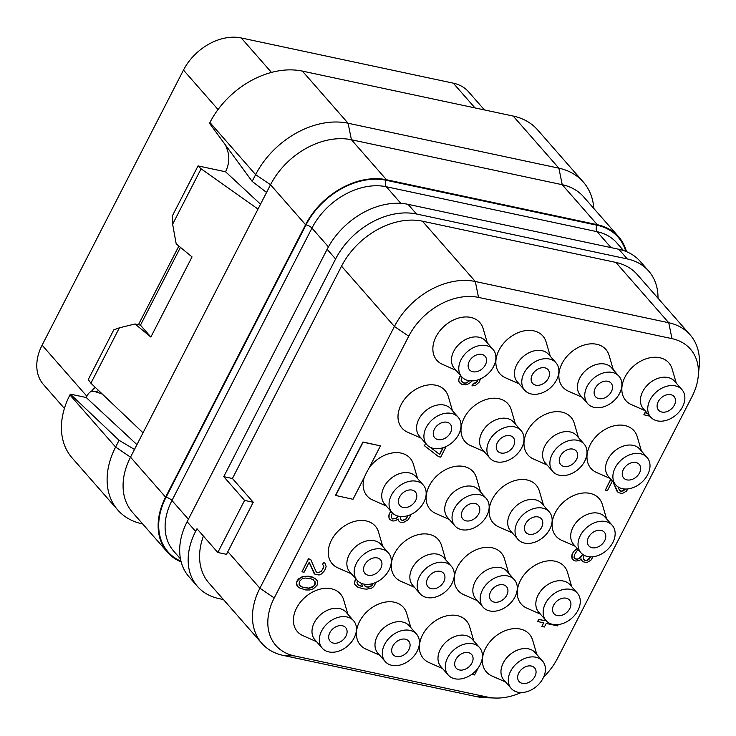 <?xml version="1.0" encoding="UTF-8"?>
<svg xmlns="http://www.w3.org/2000/svg" width="736" height="736" viewBox="0 0 736 736"><rect width="100%" height="100%" fill="white"/><g stroke="black" fill="none" stroke-linecap="round" stroke-linejoin="round"><path stroke-width="1.1" d="M223.45 599.564L218.859 598.58A66.737 48.567 -41.2 0 1 197.506 586.491A66.737 48.567 -41.2 0 1 195.601 531.392L196.972 528.724L217.81 552.488L226.55 554.346A66.737 48.567 138.8 0 1 227.856 551.66L253.248 502.256L232.42 478.492L341.541 266.165L394.404 326.48A66.737 48.567 -41.2 0 1 475.309 281.502L668.748 322.745A66.737 48.567 -41.2 0 1 690.11 334.834A66.737 48.567 -41.2 0 1 699.2 366.436L698.234 376.335A57.555 41.888 -41.2 0 1 692.033 396.603L557.52 658.334A57.555 41.888 -41.2 0 1 543.637 677.065M203.421 536.075A66.737 48.567 138.8 0 0 208.923 582.995L261.795 643.301A66.737 48.567 -41.2 0 1 259.9 588.211L394.404 326.48L408.747 336.196A57.555 41.888 -41.2 0 1 478.529 297.399L671.968 338.643A57.555 41.888 -41.2 0 1 698.234 376.335M690.11 334.834L637.238 274.528A66.737 48.567 138.8 0 0 615.885 262.43L422.446 221.186A66.737 48.567 138.8 0 0 341.541 266.165M197.506 586.491L189.023 576.822A66.737 48.567 -41.2 0 1 187.128 521.723L327.124 249.311L335.607 258.98L223.744 476.643L232.42 478.492M335.607 258.98A66.737 48.567 -41.2 0 1 416.512 214.001L627.302 258.943A66.737 48.567 -41.2 0 1 648.664 271.041A66.737 48.567 -41.2 0 1 658.002 298.218M223.744 476.643L244.573 500.406L217.81 552.488M244.573 500.406L253.248 502.256M521.162 692.548A57.555 41.888 -41.2 0 1 495.31 698.041A57.555 41.888 -41.2 0 1 487.738 697.13L294.299 655.886A57.555 41.888 -41.2 0 1 274.243 597.926L408.747 336.196M495.31 698.041L485.364 697.7A66.737 48.567 -41.2 0 1 476.588 696.642L283.148 655.399A66.737 48.567 -41.2 0 1 261.795 643.301M536.829 654.516L532.671 640.256A28.603 20.81 138.8 0 0 520.251 629.05A28.603 20.81 138.8 0 0 486.708 646.291A28.603 20.81 138.8 0 0 491.933 675.961L505.522 681.959M571.688 586.684L567.53 572.415A28.603 20.81 138.8 0 0 555.11 561.209A28.603 20.81 138.8 0 0 521.576 578.459A28.603 20.81 138.8 0 0 526.792 608.129L540.39 614.118M606.556 518.843L602.388 504.583A28.603 20.81 138.8 0 0 589.978 493.378A28.603 20.81 138.8 0 0 556.434 510.618A28.603 20.81 138.8 0 0 561.66 540.288L575.248 546.287M641.415 451.012L637.256 436.742A28.603 20.81 138.8 0 0 624.836 425.537A28.603 20.81 138.8 0 0 591.302 442.787A28.603 20.81 138.8 0 0 596.519 472.457L610.116 478.446M676.283 383.171L672.115 368.911A28.603 20.81 138.8 0 0 659.704 357.705A28.603 20.81 138.8 0 0 626.161 374.946A28.603 20.81 138.8 0 0 631.387 404.616L644.975 410.614M613.29 369.739L609.132 355.479A28.603 20.81 138.8 0 0 596.712 344.273A28.603 20.81 138.8 0 0 563.169 361.514A28.603 20.81 138.8 0 0 568.394 391.184L581.983 397.182M578.432 437.58L574.264 423.31A28.603 20.81 138.8 0 0 561.844 412.105A28.603 20.81 138.8 0 0 528.31 429.355A28.603 20.81 138.8 0 0 533.526 459.025L547.124 465.014M543.564 505.411L539.405 491.151A28.603 20.81 138.8 0 0 526.985 479.946A28.603 20.81 138.8 0 0 493.442 497.186A28.603 20.81 138.8 0 0 498.668 526.856L512.256 532.855M508.705 573.252L504.537 558.983A28.603 20.81 138.8 0 0 492.117 547.777A28.603 20.81 138.8 0 0 458.583 565.027A28.603 20.81 138.8 0 0 463.8 594.697L477.397 600.686M473.837 641.084L469.678 626.824A28.603 20.81 138.8 0 0 457.258 615.618A28.603 20.81 138.8 0 0 423.715 632.868A28.603 20.81 138.8 0 0 428.941 662.529L442.538 668.527M410.844 627.652L406.686 613.392A28.603 20.81 138.8 0 0 394.266 602.186A28.603 20.81 138.8 0 0 360.723 619.436A28.603 20.81 138.8 0 0 365.948 649.106L379.546 655.095M445.712 559.82L441.545 545.551A28.603 20.81 138.8 0 0 429.125 534.345A28.603 20.81 138.8 0 0 395.591 551.595A28.603 20.81 138.8 0 0 400.807 581.265L414.405 587.264M480.571 491.979L476.413 477.719A28.603 20.81 138.8 0 0 463.993 466.514A28.603 20.81 138.8 0 0 430.45 483.764A28.603 20.81 138.8 0 0 435.675 513.424L449.273 519.423M515.439 424.148L511.272 409.878A28.603 20.81 138.8 0 0 498.852 398.673A28.603 20.81 138.8 0 0 465.318 415.923A28.603 20.81 138.8 0 0 470.534 445.593L484.132 451.582M550.298 356.307L546.14 342.047A28.603 20.81 138.8 0 0 533.72 330.841A28.603 20.81 138.8 0 0 500.176 348.082A28.603 20.81 138.8 0 0 505.402 377.752L519 383.75M487.306 342.875L483.147 328.615A28.603 20.81 138.8 0 0 470.727 317.409A28.603 20.81 138.8 0 0 437.184 334.659A28.603 20.81 138.8 0 0 442.41 364.32L456.007 370.318M452.447 410.716L448.279 396.446A28.603 20.81 138.8 0 0 435.859 385.241A28.603 20.81 138.8 0 0 402.325 402.491A28.603 20.81 138.8 0 0 407.542 432.161L421.139 438.159M382.72 546.388L378.552 532.119A28.603 20.81 138.8 0 0 366.132 520.922A28.603 20.81 138.8 0 0 332.598 538.163A28.603 20.81 138.8 0 0 337.815 567.833L351.412 573.832M347.852 614.22L343.694 599.96A28.603 20.81 138.8 0 0 331.274 588.754A28.603 20.81 138.8 0 0 297.73 606.004A28.603 20.81 138.8 0 0 302.956 635.674L316.554 641.663M647.174 413.117L644.948 412.638L643.853 414.773L649.87 416.19M610.751 479.182L605.286 490.259L607.402 490.7L612.37 481.022M612.775 481.482L618.139 492.596L622.352 493.497L626.354 491.188L627.992 488.906M625.131 489.026L621.442 491.197L619.381 490.029M581.127 559.075L582.636 561.678L586.85 562.58L590.852 560.271L593.05 556.756M590.493 556.876L587.383 560.188L585.755 560.63L583.685 559.461M582.82 554.475L578.763 558.744L576.702 559.102L574.457 558.284M577.19 548.495L573.482 551.696L572.019 554.548L572.12 558.909L574.246 560.685L575.938 561.044L579.434 560.602L581.201 559.001L581.734 560.703M545.164 619.565L544.622 620.614L538.715 619.353L537.611 621.488L543.665 622.914L541.834 626.474L544.373 627.017L546.204 623.456L557.603 625.885L558.265 624.579M543.462 622.868L541.834 626.474M472.705 673.633L472.484 674.507L474.591 674.958L478.308 667.727M477.811 379.914L476.873 381.745L472.88 384.054L471.96 385.83L475.796 385.204L479.311 382.002L480.488 378.893M460.57 375.535L458.648 379.831L459.006 381.883L462.033 384.634L466.615 384.827L470.617 382.518L471.886 380.908M442.952 447.755L439.539 454.388L430.569 447.433M426.53 444.305L425.472 443.486L424.516 445.786L438.582 456.688L440.698 457.139L446.172 446.467M390.871 511.235L389.142 514.17L389.004 518.089L389.859 519.588L392.877 521.024L395.352 520.757L398.139 518.981L398.912 521.125L400.237 522.201L403.972 522.201L407.974 519.892L410.044 516.782L410.495 514.685M398.01 519.082L398.912 521.125M355.902 578.947L354.522 582.452L354.872 584.504L357.898 587.254L363.621 588.874L366.758 589.15L371.478 588.174L373.658 586.666L376.151 582.286M361.818 583.519L362.287 586.482L359.094 585.405L357.245 583.942M310.675 559.406L308.421 558.79L301.981 571.78L304.088 572.222L309.212 562.258L314.824 574.117L319.047 575.018L321.466 573.951L324.567 570.667L326.158 566.656L325.082 563.27L323.582 562.552L322.662 564.337L323.858 566.564L321.301 571.55L317.428 572.7L316.103 571.624L310.675 559.406L308.568 558.955L301.981 571.78M309.175 562.332L313.922 573.142M325.082 563.27L323.435 562.387L322.662 564.337M323.426 565.165L323.224 568.275L321.154 571.384L318.127 572.718L316.075 571.55M316.664 579.646L312.193 576.978L308.393 576.168L302.597 576.518L298.595 578.827L297.077 580.87L296.396 583.096L296.755 585.148L298.936 587.724L305.744 589.968L309.488 589.968L313.361 588.818L317.06 585.267L317.731 583.041L317.382 580.989L315.348 578.579L312.331 577.144L304.787 576.325L300.923 577.475L297.215 581.035L296.544 583.262L297.611 586.647M364.302 477.278A28.603 20.81 138.8 0 0 372.683 500.002L386.28 505.991M417.579 478.547L413.42 464.287A28.603 20.81 138.8 0 0 401 453.082A28.603 20.81 138.8 0 0 369.26 467.636M380.448 445.869L362.94 442.005L335.487 495.42L352.995 499.284L365.185 475.557A28.502 20.746 -41.2 0 1 368.248 469.596L380.448 445.869L363.087 442.17L335.634 495.586M542.506 660.992L535.182 652.639A20.81 15.152 138.8 0 0 528.522 648.867A20.81 15.152 138.8 0 0 506 658.692A20.81 15.152 138.8 0 0 503.875 680.082L511.207 688.436A20.81 15.152 138.8 0 0 517.868 692.208A20.81 15.152 138.8 0 0 540.39 682.382A20.81 15.152 138.8 0 0 542.506 660.992A20.81 15.152 138.8 0 0 535.845 657.22A20.81 15.152 138.8 0 0 513.323 667.055A20.81 15.152 138.8 0 0 511.207 688.436M531.318 666.034A10.332 7.516 138.8 0 0 520.14 670.919A10.332 7.516 138.8 0 0 519.092 681.527A10.332 7.516 138.8 0 0 522.394 683.394A10.332 7.516 138.8 0 0 533.572 678.518A10.332 7.516 138.8 0 0 534.621 667.911A10.332 7.516 138.8 0 0 531.318 666.034M64.409 408.434L43.452 384.523A47.665 34.693 -41.2 0 1 42.099 345.175L183.476 70.086A47.665 34.693 -41.2 0 1 241.261 37.959L453.293 83.168A47.665 34.693 -41.2 0 1 468.556 91.807L484.435 109.922M597.282 224.692L386.483 179.75L351.431 139.757L348.082 123.234L558.882 168.176L562.23 184.708L597.282 224.692A66.737 48.567 -41.2 0 1 618.636 236.79L583.584 196.797A66.737 48.567 -41.2 0 0 562.23 184.708L351.431 139.757A66.737 48.567 -41.2 0 0 270.526 184.736L134.486 449.438L119.085 440.312L115.616 447.056L69.929 394.928L70.343 394.128L86.213 397.514L87.17 395.646C89.102 392.15 91.347 390.715 93.904 391.35L94.337 391.423A9.531 5.75 102 0 1 94.677 391.515L102.258 394.018M69.929 394.928A76.268 55.504 138.8 0 0 72.1 457.893L117.788 510.02A76.268 55.504 138.8 0 0 142.195 523.839L142.674 523.94M86.213 397.514L136.951 444.654M119.085 440.312L70.343 394.128M593.832 208.49A76.268 55.504 138.8 0 0 583.289 182.004L537.602 129.876A76.268 55.504 138.8 0 0 513.185 116.058L302.395 71.107A76.268 55.504 138.8 0 0 209.935 122.516L209.521 123.317L252.154 181.378L266.561 192.455M618.636 236.79A66.737 48.567 -41.2 0 1 626.483 251.648M181.176 561.964A66.737 48.567 -41.2 0 1 167.477 552.239A66.737 48.567 -41.2 0 1 165.582 497.14L305.578 224.728A66.737 48.567 -41.2 0 1 386.483 179.75M134.486 449.438L130.52 457.157L165.582 497.14M143.032 432.814L90.914 383.217L88.237 379.564L113.767 329.884L119.379 327.824L90.914 383.217M119.379 327.824L135.019 323.978L150.862 337.042L192.041 256.919L176.189 243.855L172.638 224.195L201.103 168.811L198.039 165.904L225.556 171.773C229.08 164.413 229.733 157.283 227.498 150.383L225.648 145.277M258.023 209.079L201.103 168.811M198.039 165.904L172.509 215.574L172.638 224.195M178.857 246.054L138.442 324.705M260.526 204.203L225.556 171.773M302.395 71.107L348.082 123.234A76.268 55.504 138.8 0 0 255.622 174.634L252.154 181.378M583.289 182.004A76.268 55.504 138.8 0 0 558.882 168.176L513.185 116.058M135.019 323.978L140.466 325.146L150.862 337.042M140.456 325.174L180.449 247.37M167.477 552.239L132.425 512.247A66.737 48.567 -41.2 0 1 130.52 457.157L115.616 447.056A76.268 55.504 138.8 0 0 117.788 510.02M648.664 271.041L640.191 261.372A66.737 48.567 -41.2 0 0 618.829 249.274L408.029 204.332L416.512 214.001M327.124 249.311A66.737 48.567 -41.2 0 1 408.029 204.332M557.262 615.563A10.332 7.516 138.8 0 0 568.431 610.687A10.332 7.516 138.8 0 0 569.489 600.07A10.332 7.516 138.8 0 0 566.186 598.202A10.332 7.516 138.8 0 0 555.008 603.078A10.332 7.516 138.8 0 0 553.95 613.686A10.332 7.516 138.8 0 0 557.262 615.563M570.713 589.389A20.81 15.152 138.8 0 0 548.191 599.214A20.81 15.152 138.8 0 0 546.066 620.604A20.81 15.152 138.8 0 0 552.727 624.376A20.81 15.152 138.8 0 0 575.248 614.542A20.81 15.152 138.8 0 0 577.374 593.161A20.81 15.152 138.8 0 0 570.713 589.389M577.374 593.161L570.05 584.798A20.81 15.152 138.8 0 0 563.38 581.026A20.81 15.152 138.8 0 0 540.859 590.861A20.81 15.152 138.8 0 0 538.743 612.242L546.066 620.604M592.121 547.722A10.332 7.516 138.8 0 0 603.299 542.846A10.332 7.516 138.8 0 0 604.348 532.238A10.332 7.516 138.8 0 0 601.045 530.362A10.332 7.516 138.8 0 0 589.867 535.247A10.332 7.516 138.8 0 0 588.818 545.854A10.332 7.516 138.8 0 0 592.121 547.722M605.572 521.548A20.81 15.152 138.8 0 0 583.05 531.383A20.81 15.152 138.8 0 0 580.934 552.764A20.81 15.152 138.8 0 0 587.595 556.536A20.81 15.152 138.8 0 0 610.116 546.71A20.81 15.152 138.8 0 0 612.232 525.32A20.81 15.152 138.8 0 0 605.572 521.548M612.232 525.32L604.909 516.966A20.81 15.152 138.8 0 0 598.248 513.194A20.81 15.152 138.8 0 0 575.727 523.02A20.81 15.152 138.8 0 0 573.602 544.41L580.934 552.764M626.989 479.89A10.332 7.516 138.8 0 0 638.158 475.014A10.332 7.516 138.8 0 0 639.216 464.398A10.332 7.516 138.8 0 0 635.904 462.53A10.332 7.516 138.8 0 0 624.735 467.406A10.332 7.516 138.8 0 0 623.677 478.014A10.332 7.516 138.8 0 0 626.989 479.89M640.44 453.716A20.81 15.152 138.8 0 0 617.918 463.542A20.81 15.152 138.8 0 0 615.793 484.932A20.81 15.152 138.8 0 0 622.454 488.704A20.81 15.152 138.8 0 0 644.975 478.869A20.81 15.152 138.8 0 0 647.1 457.488A20.81 15.152 138.8 0 0 640.44 453.716M647.1 457.488L639.768 449.126A20.81 15.152 138.8 0 0 633.107 445.354A20.81 15.152 138.8 0 0 610.586 455.188A20.81 15.152 138.8 0 0 608.47 476.569L615.793 484.932M661.848 412.05A10.332 7.516 138.8 0 0 673.026 407.174A10.332 7.516 138.8 0 0 674.075 396.566A10.332 7.516 138.8 0 0 670.772 394.689A10.332 7.516 138.8 0 0 659.594 399.565A10.332 7.516 138.8 0 0 658.545 410.182A10.332 7.516 138.8 0 0 661.848 412.05M675.298 385.876A20.81 15.152 138.8 0 0 652.777 395.71A20.81 15.152 138.8 0 0 650.661 417.091A20.81 15.152 138.8 0 0 657.322 420.863A20.81 15.152 138.8 0 0 679.843 411.038A20.81 15.152 138.8 0 0 681.959 389.648A20.81 15.152 138.8 0 0 675.298 385.876M681.959 389.648L674.636 381.294A20.81 15.152 138.8 0 0 667.975 377.522A20.81 15.152 138.8 0 0 645.454 387.348A20.81 15.152 138.8 0 0 643.328 408.738L650.661 417.091M598.856 398.618A10.332 7.516 138.8 0 0 610.034 393.742A10.332 7.516 138.8 0 0 611.082 383.134A10.332 7.516 138.8 0 0 607.78 381.257A10.332 7.516 138.8 0 0 596.602 386.142A10.332 7.516 138.8 0 0 595.553 396.75A10.332 7.516 138.8 0 0 598.856 398.618M612.306 372.444A20.81 15.152 138.8 0 0 589.784 382.278A20.81 15.152 138.8 0 0 587.668 403.659A20.81 15.152 138.8 0 0 594.329 407.431A20.81 15.152 138.8 0 0 616.851 397.606A20.81 15.152 138.8 0 0 618.967 376.216A20.81 15.152 138.8 0 0 612.306 372.444M618.967 376.216L611.644 367.862A20.81 15.152 138.8 0 0 604.983 364.09A20.81 15.152 138.8 0 0 582.461 373.916A20.81 15.152 138.8 0 0 580.345 395.306L587.668 403.659M563.997 466.458A10.332 7.516 138.8 0 0 575.166 461.582A10.332 7.516 138.8 0 0 576.224 450.966A10.332 7.516 138.8 0 0 572.921 449.098A10.332 7.516 138.8 0 0 561.743 453.974A10.332 7.516 138.8 0 0 560.694 464.582A10.332 7.516 138.8 0 0 563.997 466.458M577.447 440.284A20.81 15.152 138.8 0 0 554.926 450.11A20.81 15.152 138.8 0 0 552.8 471.5A20.81 15.152 138.8 0 0 559.461 475.272A20.81 15.152 138.8 0 0 581.983 465.437A20.81 15.152 138.8 0 0 584.108 444.056A20.81 15.152 138.8 0 0 577.447 440.284M584.108 444.056L576.785 435.694A20.81 15.152 138.8 0 0 570.124 431.922A20.81 15.152 138.8 0 0 547.602 441.756A20.81 15.152 138.8 0 0 545.477 463.137L552.8 471.5M529.129 534.29A10.332 7.516 138.8 0 0 540.307 529.414A10.332 7.516 138.8 0 0 541.356 518.806A10.332 7.516 138.8 0 0 538.053 516.93A10.332 7.516 138.8 0 0 526.875 521.815A10.332 7.516 138.8 0 0 525.826 532.422A10.332 7.516 138.8 0 0 529.129 534.29M542.579 508.116A20.81 15.152 138.8 0 0 520.058 517.951A20.81 15.152 138.8 0 0 517.942 539.332A20.81 15.152 138.8 0 0 524.602 543.104A20.81 15.152 138.8 0 0 547.124 533.278A20.81 15.152 138.8 0 0 549.24 511.888A20.81 15.152 138.8 0 0 542.579 508.116M549.24 511.888L541.917 503.534A20.81 15.152 138.8 0 0 535.256 499.762A20.81 15.152 138.8 0 0 512.734 509.588A20.81 15.152 138.8 0 0 510.618 530.978L517.942 539.332M494.27 602.131A10.332 7.516 138.8 0 0 505.448 597.255A10.332 7.516 138.8 0 0 506.497 586.638A10.332 7.516 138.8 0 0 503.194 584.77A10.332 7.516 138.8 0 0 492.016 589.646A10.332 7.516 138.8 0 0 490.967 600.254A10.332 7.516 138.8 0 0 494.27 602.131M507.72 575.957A20.81 15.152 138.8 0 0 485.199 585.782A20.81 15.152 138.8 0 0 483.074 607.172A20.81 15.152 138.8 0 0 489.744 610.944A20.81 15.152 138.8 0 0 512.265 601.11A20.81 15.152 138.8 0 0 514.381 579.729A20.81 15.152 138.8 0 0 507.72 575.957M514.381 579.729L507.058 571.375A20.81 15.152 138.8 0 0 500.397 567.594A20.81 15.152 138.8 0 0 477.876 577.429A20.81 15.152 138.8 0 0 475.75 598.81L483.074 607.172M459.402 669.962A10.332 7.516 138.8 0 0 470.58 665.086A10.332 7.516 138.8 0 0 471.629 654.479A10.332 7.516 138.8 0 0 468.326 652.602A10.332 7.516 138.8 0 0 457.148 657.487A10.332 7.516 138.8 0 0 456.099 668.095A10.332 7.516 138.8 0 0 459.402 669.962M472.852 643.798A20.81 15.152 138.8 0 0 450.331 653.623A20.81 15.152 138.8 0 0 448.215 675.004A20.81 15.152 138.8 0 0 454.876 678.776A20.81 15.152 138.8 0 0 477.397 668.95A20.81 15.152 138.8 0 0 479.522 647.57A20.81 15.152 138.8 0 0 472.852 643.798M479.522 647.57L472.19 639.207A20.81 15.152 138.8 0 0 465.529 635.435A20.81 15.152 138.8 0 0 443.008 645.27A20.81 15.152 138.8 0 0 440.892 666.65L448.215 675.004M396.41 656.53A10.332 7.516 138.8 0 0 407.588 651.654A10.332 7.516 138.8 0 0 408.646 641.047A10.332 7.516 138.8 0 0 405.334 639.179A10.332 7.516 138.8 0 0 394.165 644.055A10.332 7.516 138.8 0 0 393.107 654.663A10.332 7.516 138.8 0 0 396.41 656.53M409.869 630.366A20.81 15.152 138.8 0 0 387.348 640.191A20.81 15.152 138.8 0 0 385.222 661.572A20.81 15.152 138.8 0 0 391.883 665.344A20.81 15.152 138.8 0 0 414.405 655.518A20.81 15.152 138.8 0 0 416.53 634.138A20.81 15.152 138.8 0 0 409.869 630.366M416.53 634.138L409.198 625.775A20.81 15.152 138.8 0 0 402.537 622.003A20.81 15.152 138.8 0 0 380.015 631.838A20.81 15.152 138.8 0 0 377.899 653.218L385.222 661.572M431.278 588.699A10.332 7.516 138.8 0 0 442.456 583.823A10.332 7.516 138.8 0 0 443.504 573.206A10.332 7.516 138.8 0 0 440.202 571.338A10.332 7.516 138.8 0 0 429.024 576.214A10.332 7.516 138.8 0 0 427.975 586.822A10.332 7.516 138.8 0 0 431.278 588.699M444.728 562.525A20.81 15.152 138.8 0 0 422.206 572.36A20.81 15.152 138.8 0 0 420.09 593.74A20.81 15.152 138.8 0 0 426.751 597.512A20.81 15.152 138.8 0 0 449.273 587.678A20.81 15.152 138.8 0 0 451.389 566.297A20.81 15.152 138.8 0 0 444.728 562.525M451.389 566.297L444.066 557.943A20.81 15.152 138.8 0 0 437.405 554.171A20.81 15.152 138.8 0 0 414.883 563.997A20.81 15.152 138.8 0 0 412.758 585.378L420.09 593.74M466.136 520.858A10.332 7.516 138.8 0 0 477.314 515.982A10.332 7.516 138.8 0 0 478.363 505.374A10.332 7.516 138.8 0 0 475.06 503.498A10.332 7.516 138.8 0 0 463.892 508.383A10.332 7.516 138.8 0 0 462.834 518.99A10.332 7.516 138.8 0 0 466.136 520.858M479.596 494.693A20.81 15.152 138.8 0 0 457.074 504.519A20.81 15.152 138.8 0 0 454.949 525.9A20.81 15.152 138.8 0 0 461.61 529.672A20.81 15.152 138.8 0 0 484.132 519.846A20.81 15.152 138.8 0 0 486.257 498.465A20.81 15.152 138.8 0 0 479.596 494.693M486.257 498.465L478.924 490.102A20.81 15.152 138.8 0 0 472.264 486.33A20.81 15.152 138.8 0 0 449.742 496.165A20.81 15.152 138.8 0 0 447.626 517.546L454.949 525.9M501.004 453.026A10.332 7.516 138.8 0 0 512.182 448.15A10.332 7.516 138.8 0 0 513.231 437.534A10.332 7.516 138.8 0 0 509.928 435.666A10.332 7.516 138.8 0 0 498.75 440.542A10.332 7.516 138.8 0 0 497.702 451.15A10.332 7.516 138.8 0 0 501.004 453.026M514.455 426.852A20.81 15.152 138.8 0 0 491.933 436.678A20.81 15.152 138.8 0 0 489.817 458.068A20.81 15.152 138.8 0 0 496.478 461.84A20.81 15.152 138.8 0 0 519 452.005A20.81 15.152 138.8 0 0 521.116 430.624A20.81 15.152 138.8 0 0 514.455 426.852M521.116 430.624L513.792 422.271A20.81 15.152 138.8 0 0 507.132 418.499A20.81 15.152 138.8 0 0 484.61 428.324A20.81 15.152 138.8 0 0 482.485 449.705L489.817 458.068M535.863 385.186A10.332 7.516 138.8 0 0 547.041 380.31A10.332 7.516 138.8 0 0 548.09 369.702A10.332 7.516 138.8 0 0 544.787 367.825A10.332 7.516 138.8 0 0 533.618 372.71A10.332 7.516 138.8 0 0 532.56 383.318A10.332 7.516 138.8 0 0 535.863 385.186M549.314 359.012A20.81 15.152 138.8 0 0 526.801 368.846A20.81 15.152 138.8 0 0 524.676 390.227A20.81 15.152 138.8 0 0 531.337 393.999A20.81 15.152 138.8 0 0 553.858 384.174A20.81 15.152 138.8 0 0 555.984 362.793A20.81 15.152 138.8 0 0 549.314 359.012M555.984 362.793L548.651 354.43A20.81 15.152 138.8 0 0 541.99 350.658A20.81 15.152 138.8 0 0 519.469 360.484A20.81 15.152 138.8 0 0 517.353 381.874L524.676 390.227M472.88 371.754A10.332 7.516 138.8 0 0 484.049 366.878A10.332 7.516 138.8 0 0 485.107 356.27A10.332 7.516 138.8 0 0 481.795 354.402A10.332 7.516 138.8 0 0 470.626 359.278A10.332 7.516 138.8 0 0 469.568 369.886A10.332 7.516 138.8 0 0 472.88 371.754M486.33 345.589A20.81 15.152 138.8 0 0 463.809 355.414A20.81 15.152 138.8 0 0 461.684 376.795A20.81 15.152 138.8 0 0 468.344 380.567A20.81 15.152 138.8 0 0 490.866 370.742A20.81 15.152 138.8 0 0 492.991 349.361A20.81 15.152 138.8 0 0 486.33 345.589M492.991 349.361L485.659 340.998A20.81 15.152 138.8 0 0 478.998 337.226A20.81 15.152 138.8 0 0 456.476 347.061A20.81 15.152 138.8 0 0 454.36 368.442L461.684 376.795M438.012 439.594A10.332 7.516 138.8 0 0 449.19 434.718A10.332 7.516 138.8 0 0 450.239 424.111A10.332 7.516 138.8 0 0 446.936 422.234A10.332 7.516 138.8 0 0 435.758 427.11A10.332 7.516 138.8 0 0 434.709 437.727A10.332 7.516 138.8 0 0 438.012 439.594M451.462 413.42A20.81 15.152 138.8 0 0 428.941 423.255A20.81 15.152 138.8 0 0 426.825 444.636A20.81 15.152 138.8 0 0 433.486 448.408A20.81 15.152 138.8 0 0 456.007 438.573A20.81 15.152 138.8 0 0 458.123 417.192A20.81 15.152 138.8 0 0 451.462 413.42M458.123 417.192L450.8 408.839A20.81 15.152 138.8 0 0 444.139 405.067A20.81 15.152 138.8 0 0 421.618 414.892A20.81 15.152 138.8 0 0 419.492 436.273L426.825 444.636M403.153 507.435A10.332 7.516 138.8 0 0 414.322 502.55A10.332 7.516 138.8 0 0 415.38 491.942A10.332 7.516 138.8 0 0 412.068 490.075A10.332 7.516 138.8 0 0 400.899 494.951A10.332 7.516 138.8 0 0 399.841 505.558A10.332 7.516 138.8 0 0 403.153 507.435M416.604 481.261A20.81 15.152 138.8 0 0 394.082 491.087A20.81 15.152 138.8 0 0 391.957 512.468A20.81 15.152 138.8 0 0 398.618 516.24A20.81 15.152 138.8 0 0 421.139 506.414A20.81 15.152 138.8 0 0 423.264 485.033A20.81 15.152 138.8 0 0 416.604 481.261M423.264 485.033L415.932 476.67A20.81 15.152 138.8 0 0 409.271 472.898A20.81 15.152 138.8 0 0 386.75 482.733A20.81 15.152 138.8 0 0 384.634 504.114L391.957 512.468M368.285 575.267A10.332 7.516 138.8 0 0 379.463 570.391A10.332 7.516 138.8 0 0 380.512 559.783A10.332 7.516 138.8 0 0 377.209 557.906A10.332 7.516 138.8 0 0 366.031 562.782A10.332 7.516 138.8 0 0 364.982 573.399A10.332 7.516 138.8 0 0 368.285 575.267M381.736 549.093A20.81 15.152 138.8 0 0 359.214 558.928A20.81 15.152 138.8 0 0 357.098 580.308A20.81 15.152 138.8 0 0 363.759 584.08A20.81 15.152 138.8 0 0 386.28 574.255A20.81 15.152 138.8 0 0 388.396 552.865A20.81 15.152 138.8 0 0 381.736 549.093M388.396 552.865L381.073 544.511A20.81 15.152 138.8 0 0 374.412 540.739A20.81 15.152 138.8 0 0 351.891 550.565A20.81 15.152 138.8 0 0 349.766 571.946L357.098 580.308M333.426 643.108A10.332 7.516 138.8 0 0 344.595 638.222A10.332 7.516 138.8 0 0 345.653 627.615A10.332 7.516 138.8 0 0 342.341 625.747A10.332 7.516 138.8 0 0 331.172 630.623A10.332 7.516 138.8 0 0 330.114 641.231A10.332 7.516 138.8 0 0 333.426 643.108M346.877 616.934A20.81 15.152 138.8 0 0 324.355 626.759A20.81 15.152 138.8 0 0 322.23 648.14A20.81 15.152 138.8 0 0 328.891 651.921A20.81 15.152 138.8 0 0 351.412 642.086A20.81 15.152 138.8 0 0 353.538 620.706A20.81 15.152 138.8 0 0 346.877 616.934M353.538 620.706L346.205 612.343A20.81 15.152 138.8 0 0 339.544 608.571A20.81 15.152 138.8 0 0 317.023 618.406A20.81 15.152 138.8 0 0 314.907 639.786L322.23 648.14M644.948 412.638L644 414.938M647.312 413.273L645.095 412.804M620.595 491.013L619.418 490.102L617.964 486.836M621.442 491.197L620.742 491.179M623.07 490.756L621.58 491.363M624.468 489.863L623.217 490.912M625.398 489.035L624.606 490.029M612.922 481.648L617.237 491.62M610.898 479.338L605.286 490.259M571.826 557.667L572.258 559.075M571.706 556.057L571.964 557.824M572.019 554.548L571.854 556.223M573.482 551.696L572.166 554.705M574.641 550.362L573.629 551.862M576.214 549.12L574.779 550.528M577.337 548.66L576.362 549.277M575.018 558.744L574.025 557.474L574.457 554.806L576.895 550.979L578.505 549.994M576.702 559.102L575.156 558.9M578.763 558.744L576.849 559.268M580.152 557.86L578.901 558.909M581.67 555.809L580.299 558.026M582.406 554.392L581.817 555.974M583.096 554.668L582.553 554.548M584.908 560.455L583.252 558.652L584.062 555.257M585.755 560.63L585.056 560.62M587.383 560.188L585.893 560.795M588.782 559.305L587.53 560.354M590.116 557.612L588.92 559.47M590.723 556.876L590.263 557.778M538.715 619.353L537.758 621.653M544.622 620.614L538.853 619.519M545.302 619.73L544.769 620.779M473.092 673.32L472.484 674.507M459.006 381.883L460.285 383.474M458.648 379.831L459.144 382.048M459.144 377.964L458.795 379.997M460.055 376.179L459.292 378.129M460.718 375.691L460.202 376.344M472.88 384.054L472.107 385.995M474.508 383.603L473.018 384.21M475.898 382.72L474.656 383.769M476.873 381.745L476.045 382.886M478.087 379.831L477.02 381.901M469.605 380.788L466.081 383.134L463.367 382.95L461.38 381.34L461.086 380.089L462.088 377.237M469.338 380.751L467.148 382.435L464.637 383.217M464.49 383.051L461.38 381.331M425.472 443.486L424.516 445.786M439.539 454.388L430.394 447.35M426.678 444.47L425.61 443.642M443.219 447.663L439.686 454.544M389.004 518.089L389.859 519.588M388.654 516.037L389.142 518.254M389.142 514.17L388.792 516.203M390.246 512.035L389.289 514.335M391.018 511.4L390.384 512.192M398.526 516.221L396.023 518.53L392.518 518.972L391.386 517.546L391.267 515.936L392.38 512.928M408.084 515.586L406.042 519.092L402.417 520.683L400.669 519.524L400.402 516.516M398.286 516.166L395.885 518.374L392.398 518.816M407.891 515.651L406.042 519.092M405.904 518.926L402.27 520.527L400.669 519.515M358.009 584.77L356.96 582.71L357.494 580.741M359.094 585.405L358.156 584.936M361.44 586.298L359.232 585.562M362.287 586.482L361.588 586.463M361.698 583.979L362.425 586.638M361.983 583.584L361.836 584.145M354.872 584.504L356.15 586.095M354.522 582.452L355.01 584.669M355.01 580.584L354.66 582.618M355.746 579.158L355.157 580.741M373.492 583.335L371.726 585.856L368.708 587.19L365.332 586.472L364.145 584.154M373.226 583.427L370.19 586.583L367.108 587.107L365.332 586.472M365.185 586.307L364.421 585.479M310.997 578.836L313.343 579.729L315.44 582.949L314.953 584.816L312.22 587.392L308.954 588.276L303.287 587.466L300.932 586.564L299.129 584.605L299.331 581.486L302.064 578.91L305.33 578.018L310.997 578.836M315.008 581.541L314.806 584.651L313.472 586.344L308.807 588.11L303.14 587.3L300.794 586.408L299.129 584.596M187.128 521.723L195.601 531.392M227.856 551.66L259.9 588.211L274.243 597.926M422.446 221.186L475.309 281.502L478.529 297.399M615.885 262.43L668.748 322.745L671.968 338.643M476.588 696.642L487.738 697.13M283.148 655.399L294.299 655.886M91.43 391.414A15.888 9.577 102 0 1 95.358 387.44M102.166 393.916L94.677 391.515A6.357 5.06 107.8 0 0 98.578 390.503M86.866 396.244L42.099 345.175M218.04 109.526L183.476 70.086M271.464 72.413L241.261 37.959M474.987 107.907L453.293 83.168M180.982 561.218A66.093 48.107 -41.2 0 1 166.069 497.251L306.075 224.83A66.093 48.107 -41.2 0 1 386.207 180.283L597.006 225.225A66.093 48.107 -41.2 0 1 625.775 251.353M209.935 122.516L255.622 174.634L270.526 184.736L305.578 224.728M180.467 558.863L173.696 551.135A61.327 44.638 -41.2 0 1 171.948 500.498A4.766 1.564 27.2 0 0 166.069 497.251M328.431 246.882L311.954 228.086L171.948 500.498L188.398 519.257M400.862 203.348L386.308 186.742A61.327 44.638 -41.2 0 0 311.954 228.086A4.766 1.564 27.2 0 0 306.075 224.83M611.064 247.618L597.098 231.693L386.308 186.742A4.766 2.87 102 0 1 386.207 180.283M623.502 250.534L616.731 242.806A61.327 44.638 -41.2 0 0 597.098 231.693A4.766 2.87 102 0 1 597.006 225.225M618.829 249.274L627.302 258.943"/></g></svg>
